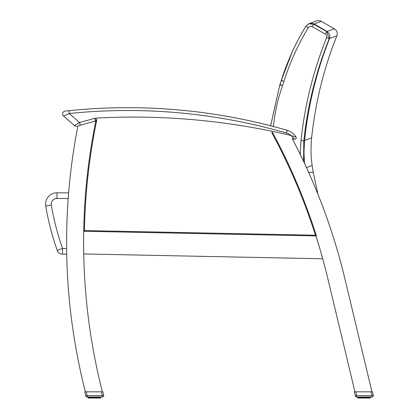 <?xml version="1.0" encoding="UTF-8"?>
<svg xmlns="http://www.w3.org/2000/svg" width="419" height="419" viewBox="0 0 419 419"><rect width="100%" height="100%" fill="white"/><g stroke="black" fill="none" stroke-linecap="round" stroke-linejoin="round"><path stroke-width="0.63" d="M322.714 258.774L83.732 253.961A604.465 604.465 0 0 1 83.721 231.257L315.921 235.934A604.465 604.465 0 0 1 327.679 277.975L354.935 391.833M95.836 120.955L77.924 125.92A604.465 604.465 0 0 0 85.361 391.833L102.383 391.833A604.465 604.465 0 0 1 83.732 253.961M371.957 391.833L344.937 278.949A604.465 604.465 0 0 0 292.153 138.464M62.572 254.176L66.71 254.176L62.572 254.176L62.572 248.498L57.225 250.389A5.672 5.672 0 0 0 62.572 254.176L66.71 254.176M273.413 126.507A171.371 169.632 -22.8 0 1 282.495 85.78A116.66 116.66 0 0 0 283.946 81.443A243.313 240.956 -23.9 0 1 308.316 27.67A2.865 2.839 -21.2 0 1 312.181 26.648L325.395 34.065A2.865 2.839 -20.9 0 1 326.631 37.579L329.25 38.632A2252.408 293.997 -90.3 0 1 329.533 38.522L336.839 35.877A5.672 5.672 0 0 0 334.383 28.843L327.103 31.483A2259.458 294.918 89.7 0 0 326.778 31.603L313.559 24.192L308.745 23.82L305.901 26.198C295.468 43.351 287.256 61.488 281.254 80.6A113.827 113.827 -110 0 1 279.834 84.832L270.653 125.789M312.181 26.648L313.559 24.192A2267.01 295.903 -90.3 0 1 314.109 23.983L321.279 21.353L334.383 28.843A5.672 5.672 0 0 1 336.839 35.877A5.672 5.672 0 0 0 334.383 28.843L321.279 21.353A5.672 5.672 0 0 0 316.408 20.987A5.672 5.672 0 0 1 316.513 20.95A5.672 5.672 0 0 0 316.408 20.987M321.279 21.353A5.672 5.672 0 0 0 316.513 20.95A5.672 5.672 0 0 1 321.279 21.353L334.383 28.843M68.627 192.897A1783.683 1783.683 0 0 0 57 192.782A11.35 11.35 0 0 0 45.729 206.022A267.034 267.034 0 0 0 57.225 250.389M308.316 27.67L305.891 26.193L308.609 23.878M325.395 34.065L326.778 31.603L329.25 38.632C316.041 71.529 307.567 105.598 303.827 140.847L303.539 161.289M336.839 35.877A381.248 380.766 166 0 0 311.642 137.783L304.561 140.554A2150.627 280.714 89.7 0 0 303.827 140.847L301.031 140.554A117.33 116.236 156.3 0 0 300.413 154.784M308.609 172.298L313.234 172.272L317.932 194.238M306.509 167.663L312.145 165.432A195.683 195.683 0 0 0 313.234 172.272M282.495 85.78L279.834 84.832A2206.815 288.047 89.7 0 1 280.887 84.418M311.642 137.783A113.486 113.486 0 0 0 312.145 165.432M282.28 80.197A2211.021 288.597 -90.3 0 0 281.254 80.6L292.08 52.249L281.238 80.595C287.24 61.457 295.458 43.325 305.891 26.193L308.745 23.82L305.891 26.193M65.144 111.093A2.839 2.839 -96.3 0 0 63.578 116.047A2.839 2.839 -96.3 0 1 65.144 111.093A2.839 2.839 -96.3 0 0 63.578 116.047L69.287 113.507L68.999 110.684L65.144 111.093A2.839 2.839 -96.3 0 0 63.578 116.047A2.839 2.839 0 0 1 65.144 111.093A2.839 2.839 -96.3 0 0 63.578 116.047A2.839 2.839 0 0 1 65.144 111.093A2.839 2.839 -96.3 0 0 63.578 116.047A2.839 2.839 0 0 1 65.144 111.093A2.839 2.839 -96.3 0 0 63.578 116.047A2.839 2.839 0 0 1 65.144 111.093A2.839 2.839 -96.3 0 0 63.578 116.047L63.808 115.943M65.799 111.019L66.521 110.941L65.799 111.019M67.354 110.857L68.973 110.684L67.354 110.857M77.044 126.161A2.839 2.839 0 0 1 74.414 125.559A2.839 2.839 0 0 0 77.044 126.161A2.839 2.839 0 0 1 74.414 125.559A2.839 2.839 0 0 0 77.044 126.161A2.839 2.839 0 0 1 74.414 125.559A2.839 2.839 0 0 0 77.044 126.161A2.839 2.839 0 0 1 74.414 125.559A2.839 2.839 0 0 0 77.044 126.161M80.317 125.255L79.558 122.521L69.287 113.507A570.793 570.793 0 0 1 286.47 133.053L287.261 130.33A573.632 573.632 0 0 0 68.999 110.684A573.632 573.632 0 0 1 287.261 130.33A15.032 15.032 0 0 1 296.029 137.139A1.419 1.419 0 0 1 294.473 139.239A680.922 680.922 0 0 0 292.279 138.705A680.922 680.922 0 0 1 294.473 139.239A1.419 1.419 0 0 0 296.029 137.139A15.032 15.032 0 0 0 287.261 130.33A15.032 15.032 0 0 1 296.029 137.139L290.985 135.484L294.473 139.239L290.985 135.484A683.761 683.761 0 0 0 95.982 118.106A5.672 5.672 0 0 0 94.783 118.305L79.558 122.521L74.414 125.559L63.578 116.047M84.444 230.565L83.721 231.257L316.45 235.944L315.47 235.216L84.444 230.565A602.695 602.695 0 0 1 96.841 119.572M96.077 119.782A603.402 603.402 0 0 0 83.721 231.257M316.45 235.944A603.402 603.402 0 0 0 272.224 131.927M355.82 391.833L354.359 391.833L355.338 395.908A1.419 1.419 0 0 0 356.716 396.992A1.419 1.419 0 0 1 355.338 395.908A1.419 1.419 0 0 0 356.716 396.992A1.419 1.419 0 0 1 355.338 395.908A1.419 1.419 0 0 0 356.716 396.992A1.419 1.419 0 0 1 355.338 395.908A1.419 1.419 0 0 0 356.716 396.992L371.889 396.992A1.419 1.419 0 0 0 373.271 395.243L372.449 391.833L355.82 391.833L356.716 395.578L355.338 395.908A1.419 1.419 0 0 0 356.716 396.992L356.716 395.578L371.889 395.578L371.889 396.992M366.918 396.992L366.845 398.05L365.651 398.05L367.306 398.05L367.458 396.992M365.677 396.992L365.651 398.05L364.907 398.05L366.154 398.05L366.269 396.992M364.357 396.992L364.378 398.05L363.095 398.05L364.378 398.05L363.624 398.05L363.645 396.992M359.706 398.05L361.157 398.05L361.084 396.992M357.931 398.05L357.627 396.992L357.842 398.05L359.183 398.05L359.025 396.992M370.071 398.05L369.134 398.05L370.155 398.05L370.307 396.992M368.977 396.992L369.081 398.05M368.799 396.992L368.82 398.05L368.311 398.05L368.5 397.825L369.699 397.825L369.343 397.825L369.343 396.992L369.343 397.825L367.919 398.05L369.134 398.05L369.369 396.992M370.375 397.825L370.375 396.992M369.699 396.992L369.511 398.05M368.034 396.992L367.919 398.05L364.907 398.05L367.306 398.05L367.536 396.992L367.306 398.05M368.799 397.825L367.536 397.825M367.458 397.825L362.351 398.05L362.325 396.992M363.027 396.992L363.095 398.05L364.907 398.05L364.975 396.992M361.733 396.992L361.848 398.05L364.378 398.05L363.095 398.05M361.157 398.05L360.083 398.05M101.487 391.833L86.23 391.833L87.126 395.578L85.748 395.908A1.419 1.419 0 0 0 87.126 396.992A1.419 1.419 0 0 1 85.748 395.908A1.419 1.419 0 0 0 87.126 396.992A1.419 1.419 0 0 1 85.748 395.908A1.419 1.419 0 0 0 87.126 396.992A1.419 1.419 0 0 1 85.748 395.908A1.419 1.419 0 0 0 87.126 396.992L102.299 396.992A1.419 1.419 0 0 0 103.676 395.243L102.859 391.833L101.545 391.833M97.328 396.992L97.255 398.05L96.061 398.05L97.255 398.05L96.564 398.05L96.674 396.992M96.087 396.992L96.061 398.05L97.716 398.05L97.868 396.992M94.767 396.992L94.788 398.05L94.029 398.05L94.788 398.05L94.029 398.05L94.788 398.05L94.029 398.05L94.055 396.992M89.043 396.992L89.278 398.05L88.713 397.825L88.713 396.992M88.027 396.992L88.252 398.05L89.587 398.05L89.436 396.992M89.912 396.992L90.095 398.05L91.562 398.05L91.494 396.992M98.444 396.992L98.329 398.05L99.921 398.05L99.23 398.05L99.753 397.825L99.753 396.992L99.921 398.05L100.565 398.05L100.031 398.05M100.796 397.825L100.796 396.992L100.565 398.05M100.11 396.992L100.11 397.825L99.492 398.05M98.261 396.992L98.329 398.05L98.706 398.05L95.317 398.05L97.716 398.05L97.941 396.992L97.716 398.05M97.255 398.05L96.559 398.05M93.437 396.992L93.505 398.05L92.761 398.05L93.505 398.05L92.761 398.05L92.735 396.992M92.735 398.05L95.317 398.05L94.757 398.05L95.522 397.825L95.385 396.992M92.143 396.992L92.259 398.05L91.562 398.05L92.761 398.05M366.379 396.992L366.379 397.825L365.651 398.05M90.954 396.992L91.106 398.05L89.865 397.825L91.562 398.05L91.677 396.992M99.947 396.992L99.921 398.05L100.371 397.825L100.371 396.992M96.784 396.992L96.784 397.825L95.317 398.05M94.029 398.05L94.788 398.05M92.913 396.992L92.913 397.825L91.536 398.05M88.027 397.825L88.032 396.992M357.7 397.825L357.695 396.992L357.7 397.825L358.376 398.05M357.852 398.05L357.842 398.05C357.349 398.05 357.349 398.05 357.842 398.05C357.349 398.05 357.349 398.05 357.842 398.05L357.842 398.05M88.105 396.992L88.105 397.825L88.713 397.825M88.11 396.992L88.11 397.825L88.786 398.05M356.716 396.992A1.419 1.419 0 0 1 355.338 395.908A1.419 1.419 0 0 0 356.716 396.992A1.419 1.419 0 0 1 355.338 395.908A1.419 1.419 0 0 0 356.716 396.992M359.465 396.992L359.691 398.05L358.868 398.05L359.963 397.825L359.963 396.992M358.633 396.992L358.868 398.05L358.491 398.05L358.921 398.05M360.544 396.992L360.696 398.05L360.544 397.825L361.267 397.825L361.267 396.992M370.171 396.992L370.171 397.825L369.626 398.05M369.961 398.05L369.951 396.992L369.961 397.825L369.537 397.825L369.537 396.992M361.848 398.05L361.126 398.05L362.503 397.825L362.503 396.992M359.183 398.05L358.303 397.825L358.46 396.992M358.036 396.992L358.271 398.05L358.303 396.992M360.544 397.825L360.151 397.825L360.151 396.992M86.351 391.833L84.769 391.833L85.748 395.908A1.419 1.419 0 0 0 87.126 396.992L87.126 395.578L102.299 395.578L102.299 396.992M87.126 396.992A1.419 1.419 0 0 1 85.748 395.908A1.419 1.419 0 0 0 87.126 396.992A1.419 1.419 0 0 1 85.748 395.908A1.419 1.419 0 0 0 87.126 396.992M88.901 398.05L89.331 398.05M100.581 396.992L100.481 398.05M90.494 398.05L90.075 398.05L90.494 398.05L90.075 398.05L90.494 398.05L90.373 396.992M90.954 397.825L90.556 397.825L90.556 396.992M327.103 31.483L329.402 34.007L329.931 36.254L329.533 38.522L329.931 36.254L329.402 34.007L327.103 31.483L329.402 34.007L329.931 36.254L329.533 38.522L329.931 36.254L329.402 34.007L327.103 31.483L329.402 34.007L329.931 36.254L329.533 38.522L329.931 36.254L329.402 34.007L327.103 31.483L314.109 23.983L311.752 23.255L309.379 23.584L316.513 20.95M66.626 248.498L62.572 248.498A261.362 261.362 0 0 1 51.328 205.074A5.672 5.672 0 0 1 56.958 198.454A1778.006 1778.006 0 0 1 68.187 198.569M45.729 206.022L51.328 205.074M57 192.782L56.958 198.454M283.946 81.443L281.238 80.595L279.824 84.827L270.632 125.784M326.631 37.579A385.915 382.447 153.2 0 0 301.031 140.554M308.714 23.836L309.379 23.584M304.477 163.279L303.953 151.914L304.561 140.554C308.237 105.389 316.56 71.377 329.533 38.522M95.537 121.039L94.783 118.305M96.14 120.939L95.982 118.106M286.47 133.053A12.193 12.193 0 0 1 290.985 135.484M271.753 132.54A602.695 602.695 0 0 1 315.47 235.216M97.946 397.825L98.947 397.825L98.91 396.992M368.311 398.05L368.5 396.992M359.465 397.825L359.502 396.992M373.271 395.243L371.889 395.578L370.993 391.833M365.117 396.992L365.117 397.825L364.195 397.825L364.195 396.992M370.035 396.992L370.035 397.825L370.302 396.992M358.036 397.825L357.831 396.992M358.051 396.992L358.051 397.825M358.659 396.992L358.659 397.825L358.659 396.992M362.885 396.992L362.885 397.825L363.802 397.825L363.802 396.992M366.735 396.992L366.735 397.825M367.851 396.992L368.034 397.825M357.967 397.825L357.967 396.992M359.455 396.992L359.455 397.825L359.203 396.992M360.466 396.992L360.696 398.05L360.466 396.992M361.623 396.992L361.623 397.825M365.499 396.992L365.499 397.825M103.676 395.243L102.299 395.578L101.398 391.833M95.522 396.992L95.522 397.825L94.605 397.825L94.605 396.992M99.387 396.992L99.387 397.825L98.722 398.05M100.361 397.825L100.361 396.992M88.11 397.825L88.236 396.992M88.461 396.992L88.461 397.825M88.87 396.992L88.87 397.825L89.069 396.992L89.069 397.825L89.608 397.825L89.608 396.992M93.296 396.992L93.296 397.825L94.212 397.825L94.212 396.992M97.145 396.992L97.145 397.825M98.706 398.05L98.947 396.992M99.209 396.992L99.209 397.825M100.445 396.992L100.371 397.825M88.446 396.992L88.446 397.825L88.378 396.992M90.876 396.992L91.106 398.05L90.876 396.992M92.033 396.992L92.033 397.825M95.909 396.992L95.909 397.825M366.845 398.05L366.148 398.05L366.845 398.05M367.919 398.05L368.338 398.05L367.919 398.05M370.386 397.825L370.386 396.992M98.329 398.05L98.748 398.05L98.329 398.05M98.957 397.825L98.957 396.992M99.78 396.992L99.544 398.05"/></g></svg>
